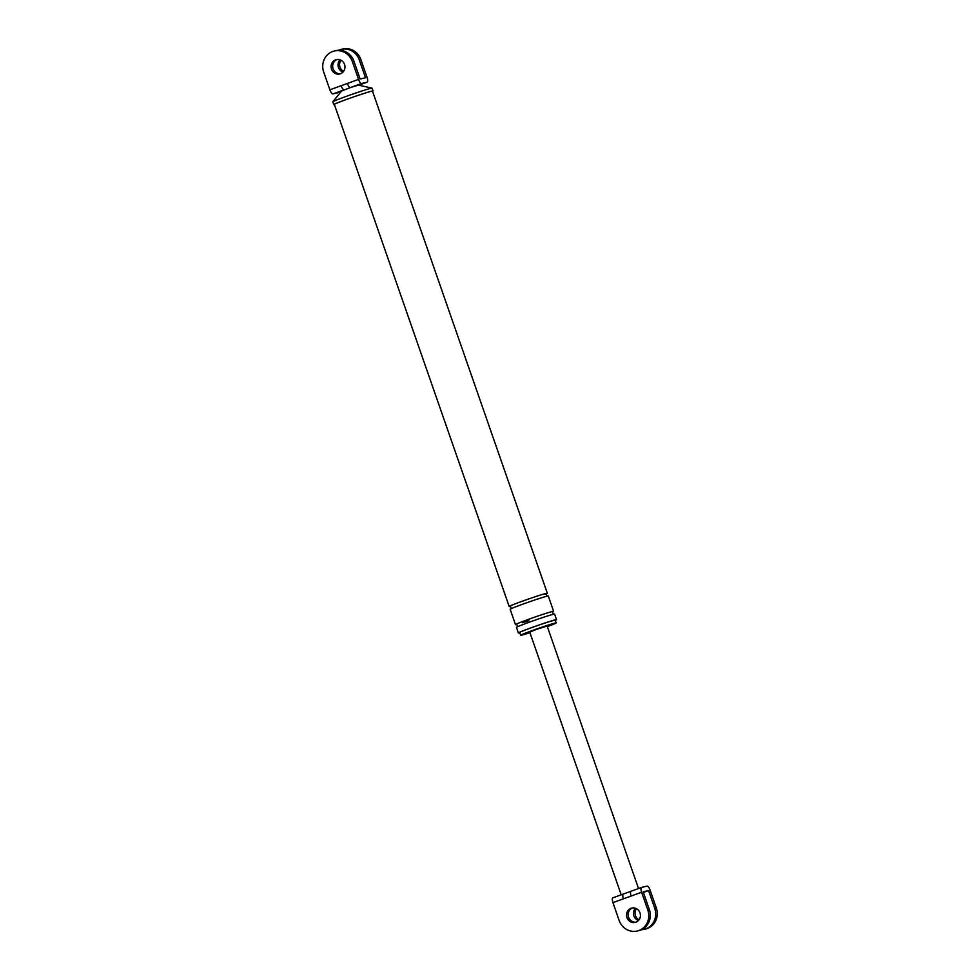 <?xml version="1.0" encoding="UTF-8"?>
<svg xmlns="http://www.w3.org/2000/svg" width="980" height="980" viewBox="0 0 980 980"><rect width="100%" height="100%" fill="white"/><g stroke="black" fill="none" stroke-linecap="round" stroke-linejoin="round"><path stroke-width="1.47" d="M338.48 92.549A4.716 1.593 -109.9 0 1 338.431 92.573A4.716 1.593 -109.9 0 1 338.37 92.598L333.004 93.884A4.716 1.593 -109.9 0 1 329.88 89.805L323.682 72.006A16.207 15.239 -103.5 0 1 334.241 51.033A16.207 15.239 -103.5 0 1 352.359 61.593L353.927 61.226A16.207 15.239 -103.5 0 0 335.809 50.666L334.241 51.033M372.535 91.299A20.776 0.747 160.8 0 0 373.037 90.944L372.069 88.163A20.776 0.747 160.8 0 0 372.02 88.127L358.349 85.113L350.46 87.551L341.677 90.919L332.832 101.773A20.776 0.747 160.8 0 0 332.82 101.822L333.788 104.603A20.776 0.747 160.8 0 0 334.401 104.578M353.927 61.226L360.126 79.025L365.491 77.739L359.293 59.939A16.207 15.239 76.5 0 0 341.175 49.38A16.207 15.239 76.5 0 0 338.553 50.274M342.963 72.116A7.375 6.934 76.5 0 1 340.023 59.829M367.108 82.173L358.754 85.199L367.047 82.185A4.716 1.593 70.1 0 0 367.108 82.173A4.716 1.593 70.1 0 0 367.059 77.371L360.861 59.559A16.207 15.239 -103.5 0 0 342.743 49L341.175 49.38M333.004 93.884L344.213 89.817A4.716 1.593 -109.9 0 1 341.101 85.738L358.558 79.404A4.716 1.593 70.1 0 0 361.669 83.472L350.46 87.551A4.716 1.593 -109.9 0 1 347.349 83.472M367.047 82.185L361.669 83.472M547.33 626.612A18.792 0.674 160.8 0 0 556.187 622.913A18.792 0.674 160.8 0 0 555.06 623.06A18.792 0.674 160.8 0 0 535.166 629.515A18.792 0.674 160.8 0 0 520.686 635.273A18.792 0.674 160.8 0 0 521.813 635.114A18.792 0.674 160.8 0 0 529.935 632.676M555.305 620.377A20.188 0.735 160.8 0 0 556.53 619.666A20.188 0.735 160.8 0 0 555.329 619.826A20.188 0.735 160.8 0 0 533.953 626.771A20.188 0.735 160.8 0 0 518.396 632.945A20.188 0.735 160.8 0 0 519.608 632.786A20.188 0.735 160.8 0 0 519.804 632.737M556.187 622.913L555.207 620.132A18.792 0.674 160.8 0 0 554.08 620.279A18.792 0.674 160.8 0 0 534.198 626.735A18.792 0.674 160.8 0 0 519.719 632.48L520.686 635.273M373.037 90.944A20.776 0.747 160.8 0 0 371.788 91.103A20.776 0.747 160.8 0 0 349.799 98.245A20.776 0.747 160.8 0 0 333.788 104.603M546.767 593.635A20.188 0.735 160.8 0 0 547.33 593.243L372.474 91.128A20.188 0.735 160.8 0 0 371.273 91.287A20.188 0.735 160.8 0 0 349.897 98.233A20.188 0.735 160.8 0 0 334.339 104.419L509.196 606.522A20.188 0.735 160.8 0 0 509.882 606.473M358.558 79.404L352.359 61.593M337.096 59.498A7.375 6.934 -103.5 0 0 340.513 73.733M340.942 60.221A7.375 6.934 -103.5 0 0 343.6 71.344M344.543 64.435A7.375 6.934 -103.5 0 0 336.312 59.633A7.375 6.934 -103.5 0 0 331.51 69.163A7.375 6.934 -103.5 0 0 339.741 73.966A7.375 6.934 -103.5 0 0 344.543 64.435M372.02 88.127A20.776 0.747 160.8 0 0 370.82 88.323A20.776 0.747 160.8 0 0 349.395 95.268A20.776 0.747 160.8 0 0 332.832 101.773M547.33 593.243A20.188 0.735 160.8 0 0 546.117 593.402A20.188 0.735 160.8 0 0 524.753 600.348A20.188 0.735 160.8 0 0 509.196 606.522M553.063 611.716A20.188 0.735 160.8 0 0 553.627 611.324L548.298 596.024A20.188 0.735 160.8 0 0 547.085 596.183A20.188 0.735 160.8 0 0 541.352 597.849A20.188 0.735 160.8 0 0 520.98 604.832A20.188 0.735 160.8 0 0 510.163 609.303L515.492 624.603A20.188 0.735 160.8 0 0 516.178 624.554M553.627 611.324A20.188 0.735 160.8 0 0 546.681 613.149A20.188 0.735 160.8 0 0 527.877 619.568A20.188 0.735 160.8 0 0 515.492 624.603M522.438 622.766A20.188 0.735 160.8 0 0 528.796 620.707M556.53 619.666L554.594 614.105A20.188 0.735 160.8 0 0 553.382 614.264A20.188 0.735 160.8 0 0 528.845 622.349A20.188 0.735 160.8 0 0 516.46 627.384L518.396 632.945M643.382 892.437L648.552 890.563L643.186 891.849L649.385 909.661A16.207 15.239 76.5 0 1 638.825 930.62L637.257 931A16.207 15.239 -103.5 0 0 647.817 910.028L641.618 892.229L631.145 896.026A4.716 1.593 -109.9 0 1 631.108 891.224L631.108 891.224A4.716 1.593 -109.9 0 1 631.157 891.2L641.52 887.451M631.145 896.026L612.941 902.629L619.14 920.441A16.207 15.239 -103.5 0 0 637.257 931M640.001 912.87A7.375 6.934 -103.5 0 0 631.769 908.068A7.375 6.934 -103.5 0 0 626.967 917.598A7.375 6.934 -103.5 0 0 635.199 922.401A7.375 6.934 -103.5 0 0 640.001 912.87M641.447 929.726A16.207 15.239 -103.5 0 0 644.191 929.334L645.759 928.967A16.207 15.239 -103.5 0 0 656.318 907.995L650.12 890.195A4.716 1.593 70.1 0 0 646.996 886.116L641.63 887.402A4.716 1.593 70.1 0 0 641.569 887.427A4.716 1.593 70.1 0 0 641.618 892.229M644.191 929.334A16.207 15.239 -103.5 0 0 654.75 908.374L648.552 890.563M631.071 891.236L623.427 894.005A4.716 1.593 -109.9 0 0 623.366 894.03L623.366 894.03A4.716 1.593 -109.9 0 0 623.415 898.832M636.4 908.656A7.375 6.934 -103.5 0 0 639.058 919.779M635.971 922.168A7.375 6.934 76.5 0 1 632.553 907.933M612.941 902.629A4.716 1.593 -109.9 0 1 612.892 897.827A4.716 1.593 -109.9 0 1 612.953 897.815L623.305 894.054M635.469 908.264A7.375 6.934 -103.5 0 0 638.421 920.551M621.21 894.814L529.739 632.112L536.832 629.295L547.134 626.061L638.531 888.529M329.88 89.805L341.101 85.738M360.861 59.559L359.293 59.939M649.385 909.661L647.817 910.028M656.318 907.995L654.75 908.374M547.722 596.073C546.473 595.705 546.179 594.872 546.852 593.562L545.284 594.309M510.654 608.972C511.389 607.906 511.107 607.073 509.772 606.473L510.543 606.314M516.068 624.554C517.317 624.922 517.612 625.755 516.95 627.053M553.149 611.643C552.377 612.708 552.671 613.541 554.019 614.154M641.569 887.427L630.851 891.31M623.733 893.895L612.892 897.827"/></g></svg>
